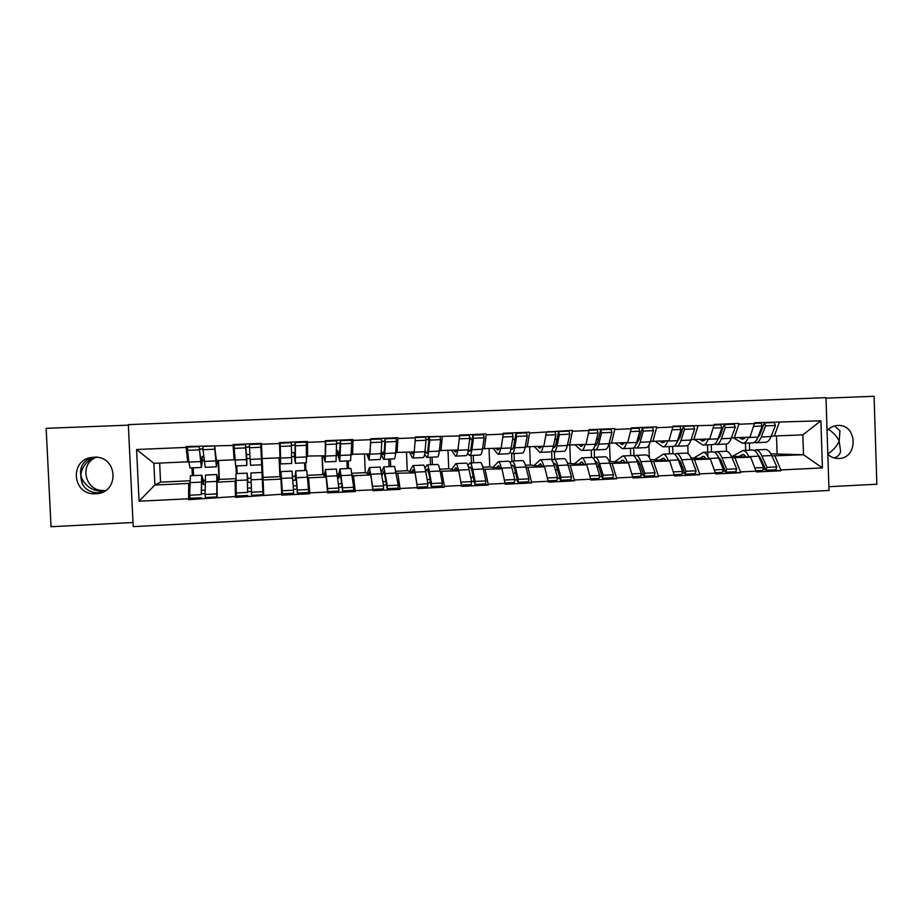<?xml version="1.0" encoding="UTF-8"?>
<svg xmlns="http://www.w3.org/2000/svg" width="923" height="923" viewBox="0 0 923 923"><rect width="100%" height="100%" fill="white"/><g stroke="black" fill="none" stroke-linecap="round" stroke-linejoin="round"><path stroke-width="1.38" d="M827.816 453.978C833.319 450.274 837.115 445.959 839.169 441.032C837.069 436.556 833.481 432.633 828.416 429.253M96.257 456.885C88.839 459.308 83.912 464.2 81.478 471.549L80.809 475.126L81.812 478.426C86.116 486.721 92.808 490.99 101.876 491.221L104.876 490.921M827.054 430.591C829.869 427.545 833.273 425.849 837.265 425.503L837.68 425.48C857.502 423.853 858.586 458.327 838.753 458.477L838.649 458.477C834.53 458.581 830.931 457.197 827.827 454.335M102.845 491.994L97.388 492.917C86.45 491.913 80.936 485.983 80.809 475.126C79.655 466.265 83.658 460.323 92.842 457.312M95.646 493.736L95.15 493.759C72.352 495.236 69.098 459.816 91.85 457.439L93.869 457.243C118.121 455.351 119.955 493.459 95.646 493.736M104.391 490.436L103.93 490.448C85.054 491.763 78.593 463.808 96.315 457.289M828.877 486.709L876.85 484.24L874.081 396.279L826.004 398.148M133.212 526.629L829.004 490.459L825.981 397.663L128.32 424.626L133.212 526.629M128.343 425.157L46.15 428.33L51.042 526.721L133.016 522.499M548.597 431.964L548.574 431.376M508.931 433.625L508.908 433.037M468.826 435.31L468.803 434.71M428.387 439.452L428.26 436.406M427.707 482.914L430.176 482.798L430.037 479.591M387.279 438.725L387.256 438.125M383.495 485.048L386.633 484.898M345.825 440.456L345.802 439.856M338.753 487.194L342.133 487.032M303.909 442.221L303.875 441.609M304.74 466.726L305.155 470.488M281.538 489.951L282.115 489.917M293.456 489.375L297.102 489.202M262.42 464.592L261.751 464.627M235.457 445.082L235.423 444.471M236.75 473.614L236.992 469.784M261.936 468.665L262.605 468.63M247.699 491.578L251.46 491.394M262.824 490.851L263.54 490.817M770.855 453.862L803.506 454.727L822.416 467.915L820.882 420.807L754.679 422.757L749.972 437.19L731.408 437.837M822.416 467.915L780.858 469.945L780.881 470.753L771.097 470.003M731.339 456.158L750.653 457.197L756.352 471.953L780.881 470.753M756.329 471.134L740.488 471.907L740.523 472.726L731.443 471.941M691.05 457.866L710.387 459.077L715.706 473.937L740.523 472.726M715.683 473.118L699.657 473.891L699.692 474.722L691.339 473.891M650.288 459.55L669.671 460.981L674.586 475.945L699.692 474.722M674.563 475.114L658.353 475.91L658.376 476.741L650.773 475.864M609.122 461.35L628.471 462.908L632.982 477.976L658.376 476.741M632.959 477.145L616.552 477.941L616.587 478.783L609.745 477.86M567.518 463.288L586.797 464.846L590.893 480.029L616.587 478.783M590.87 479.199L574.268 480.006L574.302 480.848L568.245 479.879M525.429 465.238L530.344 465.007L544.628 466.819L548.308 482.118L574.302 480.848M548.274 481.264L531.486 482.083L531.521 482.937L526.26 481.921M482.844 467.211L489.778 466.888L501.974 468.815L505.216 484.217L531.521 482.937M505.181 483.364L488.186 484.194L488.221 485.048L483.779 483.987M439.763 469.207L448.751 468.792L458.8 470.822L461.604 486.34L488.221 485.048M461.569 485.486L444.378 486.329L444.413 487.182L440.813 486.075M396.163 471.226L407.251 470.707L415.131 472.864L417.473 488.498L444.413 487.182M417.438 487.644L400.028 488.486L400.074 489.352L397.328 488.186M352.055 473.268L365.289 472.657L370.931 474.93L372.8 490.678L400.074 489.352M372.765 489.813L355.147 490.678L355.193 491.544L353.324 490.332M307.405 475.333L322.842 474.618L326.188 477.018L327.596 492.882L355.193 491.544M327.55 492.017L309.724 492.882L309.759 493.759L308.57 492.19M280.915 479.129L263.067 479.96L262.997 477.399L279.911 476.614L280.915 479.129L281.827 495.12L309.759 493.759M281.78 494.243L235.492 497.382L236.38 495.132M235.93 479.683L235.088 481.264L235.492 497.382M235.457 496.505L188.592 499.678L190.08 498.27M189.826 482.625L188.696 483.433L188.592 499.678M188.546 498.789L139.061 501.201L136.592 449.501L186.146 447.424L187.692 461.835L188.788 461.385M754.702 423.576L738.85 424.245L738.815 423.415L713.975 424.453L714.01 425.284L672.798 426.184L672.832 427.014L656.599 427.695L656.565 426.864L631.147 427.926L631.17 428.757L614.753 429.449L614.718 428.607L588.989 429.68L589.024 430.522L572.41 431.226L572.375 430.383L529.571 433.014L529.537 432.172L503.197 433.268L503.231 434.122L486.213 434.837L486.179 433.983L459.527 435.102L459.562 435.956L415.327 436.948L415.362 437.802L397.94 438.54L397.894 437.675L370.596 438.817L370.631 439.683L352.99 440.421L352.955 439.556L325.311 440.709L325.358 441.586L307.497 442.336L307.463 441.459L279.484 442.625L279.519 443.502L261.451 444.263L261.405 443.386L233.081 444.563L233.127 445.451L186.111 446.536L186.146 447.424M732.054 457.762L750.653 457.197M726.482 451.266L726.228 444.055M711.506 451.924L711.252 444.701M734.962 457.935L740.488 471.907M738.85 424.245L734.27 437.871M691.789 459.642L710.387 459.077M714.01 425.284L709.683 438.956L691.119 439.59M688.096 453.724L687.797 445.313M672.936 453.689L672.671 446.42M694.523 459.816L699.657 473.891M697.961 425.953L693.808 439.648M651.05 461.535L669.671 460.981M672.832 427.014L668.933 440.744L650.357 441.379M649.342 457.658L648.892 445.209M633.963 455.985L633.663 447.897M653.611 461.731L658.353 475.91M656.599 427.695L652.873 441.448M609.849 463.438L628.471 462.908M631.17 428.757L627.721 442.544L609.134 443.178M610.161 461.304L609.48 443.19M594.516 457.37L594.227 449.663M612.226 463.658L616.552 477.941M614.753 429.449L611.464 443.259M568.164 465.365L586.797 464.846M589.024 430.522L586.013 444.378L567.426 445.001M570.472 463.15L569.779 445.082M554.665 459.389L554.365 451.705M570.368 465.619L574.268 480.006M572.41 431.226L569.583 445.094M525.995 467.315L544.628 466.819M546.381 432.31L543.832 446.224L525.245 446.836M530.344 465.007L529.64 446.847M514.342 460.935L514.053 453.505M528.002 467.592L531.486 482.083M529.571 433.014L527.195 446.951M483.34 469.276L501.974 468.815M503.231 434.122L501.143 448.093L482.556 448.693M489.778 466.888L489.04 448.624M473.591 462.792L473.291 455.327M485.152 469.599L488.186 484.194M486.213 434.837L484.321 448.832M440.167 471.249L458.8 470.822M459.562 435.956L457.958 449.986L439.36 450.562M448.751 468.792L447.99 450.424M432.379 464.673L432.068 457.173M441.782 471.618L444.378 486.329M442.336 436.671L440.929 450.736M396.486 473.222L415.131 472.864L414.992 472.172L425.768 471.665L427.857 483.721L427.603 486.721L417.369 487.217M415.362 437.802L414.254 451.901L395.655 452.443M407.251 470.707L406.478 452.247M390.694 466.577L390.371 459.031M397.905 473.672L400.028 488.486M397.94 438.54L397.028 452.662M352.286 475.149L353.497 475.737L370.931 474.93M370.631 439.683L370.031 453.839L351.432 454.301M365.289 472.657L364.493 454.081M348.536 468.503L348.213 460.912M353.497 475.737L355.147 490.678M352.99 440.421L352.586 454.612M307.532 476.81L308.559 477.837L326.188 477.018M325.358 441.586L325.265 455.8L306.667 456.043M322.842 474.618L322.035 455.95M305.905 470.453L305.559 462.815M308.559 477.837L309.724 492.882M307.497 442.336L307.613 456.573M279.519 443.502L279.969 457.796L262.097 458.569L261.451 444.263M279.911 476.614L279.081 457.831M262.997 477.399L262.144 458.569M263.067 479.96L263.736 495.12M235.088 481.264L217.02 482.118L219.374 479.418L235.907 478.645M233.127 445.451L234.107 459.804L234.938 458.939M234.107 459.804L216.028 460.589L214.828 446.213M236.265 473.637L235.907 465.93M219.374 479.418L218.497 460.485M217.02 482.118L217.182 497.393M192.272 446.894L192.249 446.282M201.514 493.805L205.102 493.632M159.656 463.069L160.556 482.141L189.861 480.779M160.556 482.141L154.891 485.013L188.696 483.433M187.692 461.835L153.864 463.323L154.891 485.013L139.061 501.201M192.33 475.645L191.961 467.892M136.592 449.501L153.864 463.323M771.87 455.916L803.506 454.727L802.848 434.871L771.247 436.094M777.085 453.574L776.497 436.025M749.661 450.182L749.418 442.994M774.951 456.066L780.858 469.945M779.266 422.549L774.282 436.118M820.882 420.807L802.848 434.871M236.68 465.896L236.576 469.807M262.582 468.249L261.913 468.284M474.26 481.702L471.445 481.033M517.376 480.202L514.746 479.695M559.984 478.552L557.342 478.137M602.084 476.822L599.442 476.464M643.7 475.045L641.047 474.734M684.831 473.234L682.166 472.968M725.49 471.411L722.813 471.18M765.698 469.588L763.009 469.392M834.53 425.964L839.965 430.845L839.169 441.032L840.634 451.705C839.503 455.074 837.242 457.127 833.861 457.866M218.266 480.687L216.767 474.526L216.847 496.966L216.974 478.806L217.655 481.391M205.125 480.272L203.314 480.352L201.71 475.218L201.202 494.659L201.918 479.51L203.464 484.483L205.114 484.402M203.025 448.901L199.368 449.051M202.402 460.565L202.16 456.504L201.179 463.184L199.126 446.605L201.376 467.476L202.402 460.565L204.075 460.496M202.16 456.504L203.671 456.435M216.478 460.577L214.505 445.959L216.432 466.796L217.078 460.554M203.025 449.063L199.38 449.224M201.283 467.476L190.08 467.973L188.857 462.088L187.565 450.355L199.126 449.859M187.565 450.355L187.588 447.09L199.126 446.605M201.526 490.321L205.102 490.159M201.71 475.218L190.415 475.737L189.653 495.213L189.976 498.27L201.491 497.716M189.653 495.213L201.202 494.659M219.028 479.81L218.14 460.496M193.207 467.834L193.565 475.587M216.767 474.526L205.517 475.045L205.091 494.474L205.379 497.52L216.847 496.966M205.091 494.474L216.593 493.92M214.505 445.959L203.014 446.444L203.025 449.697L205.183 467.303L216.363 466.807M203.025 449.697L214.54 449.213M203.314 480.352L203.464 484.483M260.828 446.628L261.486 460.519L260.701 444.032L249.36 444.505L250.133 459.4L250.56 465.273L261.671 464.777L261.117 450.816L262.986 494.728L260.817 446.467M250.998 478.149L247.733 478.299L247.145 473.141L247.641 492.421L247.341 477.399L247.906 482.394L251.137 482.244M249.441 446.94L245.656 447.101M246.845 458.627L245.518 444.667L246.799 465.446L246.845 458.627L250.075 458.477M246.649 454.578L249.845 454.439M249.452 447.101L245.668 447.263M246.776 465.446L235.642 465.942L234.2 448.382L245.622 447.897M234.2 448.382L234.119 445.14L245.518 444.667M247.583 488.129L251.333 487.955M247.145 473.141L235.976 473.649L236.23 492.963L236.438 496.009L247.814 495.466M236.23 492.963L247.641 492.421M236.807 465.896L237.165 473.591M260.701 444.032L261.671 464.777M262.017 472.461L250.906 472.968L251.483 492.236L251.656 495.27L262.986 494.728M251.483 492.236L262.847 491.682M249.475 447.736L260.851 447.251M247.733 478.299L247.906 482.394M292.568 476.222L295.279 476.095L295.741 470.915L297.31 490.021L308.536 489.478L306.736 470.418L295.741 470.926M292.845 480.283L295.475 480.156L295.925 475.16L297.368 493.055L308.57 492.501L308.536 489.478M280.811 478.864L280.996 471.584L282.242 490.748L293.514 490.205L293.583 493.24L282.346 493.782L282.242 490.748M281.042 481.252L281.192 475.841L282.346 493.782M295.175 445.013L291.506 445.163M279.473 457.808L280.361 477.733M291.68 452.639L294.252 452.524L295.325 458.408M295.175 445.174L291.518 445.324M280.165 445.809L279.588 445.832M279.819 453.274L280.465 459.689L280.084 443.213L291.345 442.74L291.68 463.438L280.673 463.934L280.269 446.432L291.553 445.947M279.934 456.654L280.65 463.934M291.76 456.654L294.414 456.539L295.395 463.277L306.378 462.781L306.355 442.117L295.141 442.579L295.36 445.786L306.598 445.313M280.084 443.213L280.269 446.432M293.226 485.959L296.86 485.786M280.996 471.595L292.026 471.088L293.514 490.205M304.902 470.499L304.567 462.861M279.646 457.808L280.557 478.218M297.368 493.055L297.31 490.021M295.36 445.786L295.395 463.277M295.072 458.419L295.141 442.579M295.279 476.095L295.475 480.156M294.414 456.539L294.252 452.524M337.391 474.145L338.626 474.087L340.056 468.896L342.583 487.84L353.682 487.298L350.913 468.399L340.056 468.896M337.818 478.172L338.868 478.126L340.241 473.107L342.537 490.851L353.601 490.321L353.682 487.298M324.215 475.599L325.484 469.553L327.7 488.555L338.833 488.013L338.799 491.036L327.688 491.578L327.7 488.555M325.081 476.222L325.669 473.776L327.688 491.578M340.31 443.109L336.849 443.248M336.791 450.689L337.668 450.643L339.826 456.447M340.31 443.271L336.872 443.409M324.435 455.847L324.954 457.727L325.381 452.905L325.496 441.309L336.618 440.848L336.03 461.465L325.219 461.938M323.661 455.881L325.138 461.95L325.784 444.505L336.93 444.032M336.722 454.693L337.783 454.647L339.71 461.292L340.691 443.871L351.79 443.398L351.444 440.225L340.368 440.686L340.691 443.871M325.496 441.309L325.784 444.505M338.406 483.802L341.775 483.64M325.484 469.565L336.387 469.069L338.833 488.013M347.244 468.561L346.91 460.969M322.277 455.939L323.096 474.803M339.814 461.292L350.555 460.808L351.79 443.398M342.537 490.851L342.583 487.84M339.249 456.47L340.368 440.686M338.626 474.087L338.868 478.126M337.783 454.647L337.668 450.643M381.637 471.734L383.853 466.9L387.314 485.683L398.274 485.152L394.583 466.403L383.853 466.9M382.134 475.16L384.014 471.076L387.164 488.682L398.101 488.152L398.274 485.152M367.169 473.407L369.454 467.557L372.615 486.386L383.61 485.856L383.472 488.867L372.707 489.386M368.623 473.995L369.627 471.745L370.561 474.78M384.914 441.217L381.661 441.356M381.268 450.482L382.907 454.554L383.806 454.508M384.903 441.379L381.684 441.517M368.092 453.931L368.912 455.789L369.569 453.862M366.777 453.989L369.096 459.989L370.746 442.602L381.764 442.129L381.084 453.654C380.83 457.681 380.426 459.631 379.861 459.504L369.235 459.977M381.072 453.781L383.495 459.342C384.072 459.469 384.487 457.52 384.753 453.493L385.468 441.979L396.44 441.506L396.002 438.356L385.053 438.817L385.468 441.979M370.619 439.417L381.349 438.967L381.764 442.129M370.573 441.136L370.746 442.602M383.033 481.679L386.16 481.529M372.546 488.036L372.615 486.386M369.454 467.557L380.218 467.061L383.61 485.856M389.102 466.646L388.779 459.1M383.656 459.331L394.225 458.858C394.848 458.985 395.309 457.035 395.621 453.008L396.44 441.506M387.164 488.682L387.314 485.683M382.907 454.554L384.349 450.332L385.053 438.817M424.995 468.053L427.13 464.915C427.891 465.18 428.653 467.373 429.391 471.503L431.514 483.548L442.336 483.029L440.121 471.007C439.348 466.888 438.552 464.696 437.733 464.431L427.13 464.915M425.711 471.33L427.291 469.08L429.149 474.491L431.26 486.536L442.059 486.017L442.336 483.029M409.627 471.365L412.904 465.573C413.596 465.838 414.3 468.042 414.992 472.172M411.658 471.918L413.066 469.738L414.289 472.634M428.964 439.475L425.93 439.486M425.03 450.747L426.045 452.651L427.268 452.593M428.953 439.521L425.953 439.648M411.254 452.039L412.362 453.874L413.319 451.947M409.408 452.12L412.535 458.039C413.25 458.166 413.792 456.216 414.162 452.201L414.185 451.912M424.661 453.966L426.772 457.404C427.545 457.531 428.145 455.581 428.572 451.566L429.726 440.098L440.559 439.648L440.029 436.51L429.218 436.971L429.726 440.098M414.162 452.201L424.938 451.728C424.534 455.743 423.945 457.693 423.184 457.566L412.743 458.039M424.938 451.728L426.057 440.259L415.165 440.721L414.808 444.805M415.35 437.548L425.549 437.121L426.057 440.259M427.13 479.568L430.014 479.429M416.954 484.587L427.857 483.721M415.465 475.033L416.977 484.252M412.904 465.573L423.542 465.088C424.292 465.342 425.03 467.546 425.768 471.665M430.487 464.765L430.176 457.254M426.991 457.393L437.375 456.931C438.194 457.047 438.84 455.108 439.302 451.093L440.559 439.648M431.26 486.536L431.514 483.548M426.045 452.651L426.599 453.239C427.234 453.331 427.73 451.739 428.076 448.44L429.218 436.971M467.846 465.18L469.911 462.965C470.868 463.219 471.791 465.388 472.668 469.484L475.183 481.437L485.89 480.929L483.271 468.988C482.36 464.904 481.391 462.735 480.387 462.481L469.911 462.965M468.792 468.319L470.061 467.107C470.845 467.315 471.607 469.103 472.322 472.461L474.837 484.413L485.51 483.894L485.89 480.929M451.612 469.369L455.847 463.611C456.735 463.865 457.6 466.046 458.443 470.153L458.569 470.776M454.197 469.888L455.997 467.753L457.52 470.568M468.249 450.089L470.234 450.701M469.703 437.802L472.138 440.259M453.908 450.17L455.304 451.97L456.55 450.055M451.543 450.274L455.477 456.124C456.389 456.239 457.104 454.289 457.635 450.286L457.67 449.997M467.649 453.17L469.542 455.501C470.522 455.604 471.295 453.666 471.872 449.663L473.441 438.252L484.16 437.802L483.537 434.687L472.841 435.137L473.441 438.252M457.635 450.286L468.284 449.824C467.719 453.828 466.957 455.766 466 455.65L455.743 456.112M468.284 449.824L469.819 438.402L459.227 438.852M459.55 435.691L469.23 435.287L469.819 438.402M470.707 477.491L472.011 477.433L473.072 476.014M461.488 485.071L471.226 484.598L471.572 481.621L460.935 482.129M455.847 463.611L466.369 463.127C467.303 463.381 468.215 465.55 469.08 469.657L471.572 481.621M471.515 465.284L471.122 455.431M470.407 437.767L469.692 437.744M469.819 455.489L480.018 455.027C481.045 455.131 481.864 453.193 482.475 449.201L484.16 437.802M474.837 484.413L475.183 481.437M468.699 450.77L469.369 451.359C470.176 451.439 470.811 449.847 471.284 446.559L472.841 435.137M510.188 462.688L512.196 461.039C513.338 461.281 514.423 463.427 515.438 467.488L518.345 479.36L528.914 478.852L525.914 467.003C524.864 462.954 523.745 460.796 522.556 460.554L512.196 461.039M511.365 465.711L512.346 465.146C513.28 465.354 514.169 467.119 514.999 470.453L517.895 482.325L528.441 481.806L528.914 478.852M493.124 467.419L498.293 461.673C499.366 461.915 500.404 464.073 501.374 468.146L501.512 468.734M496.251 467.903L498.443 465.792L500.243 468.538M512.773 438.31L514.699 440.629M496.078 448.313L497.751 450.101L499.285 448.174M493.205 448.44L497.924 454.231C499.02 454.335 499.908 452.397 500.589 448.405L500.635 448.116M510.084 451.947L511.827 453.608C512.992 453.712 513.938 451.774 514.665 447.793L516.649 436.417L527.241 435.979L526.525 432.887L515.969 433.337L516.649 436.417M500.589 448.405L511.123 447.943C510.407 451.924 509.473 453.862 508.319 453.77L498.235 454.22M511.123 447.943L513.073 436.579L502.793 437.006M503.22 433.868L512.392 433.475L513.073 436.579M513.511 474.341L515.426 472.207M505.089 482.948L514.33 482.498L514.769 479.533L504.443 480.029M498.293 461.673L508.688 461.188C509.819 461.431 510.881 463.588 511.896 467.661L514.769 479.533M511.896 461.039L511.607 453.551M512.161 453.597L522.187 453.147C523.399 453.239 524.379 451.301 525.152 447.332L527.241 435.979M517.895 482.325L518.345 479.36M510.915 448.993L511.654 449.489C512.611 449.57 513.396 447.978 513.984 444.701L515.969 433.337M552.023 460.415L553.996 459.123C555.323 459.354 556.557 461.488 557.711 465.527L560.999 477.306L571.452 476.799L568.072 465.042C566.884 461.015 565.603 458.881 564.241 458.65L564.207 458.65M553.477 463.369L554.135 463.219C555.219 463.404 556.234 465.157 557.18 468.469L560.457 480.248L570.875 479.752L571.452 476.799M534.163 465.492L540.243 459.746C541.513 459.989 542.701 462.123 543.809 466.173L543.959 466.738M537.832 465.953L540.393 463.854L542.47 466.542M555.023 438.587L556.719 440.363M537.763 446.49L539.713 448.255L541.524 446.328M534.394 446.64L539.874 452.362C541.166 452.455 542.228 450.516 543.047 446.547L543.105 446.259M551.989 450.516L553.615 451.739C554.977 451.832 556.084 449.893 556.961 445.936L559.361 434.618L569.814 434.168L569.018 431.11L558.577 431.549L559.361 434.618M543.047 446.547L553.454 446.086C552.589 450.055 551.493 451.993 550.154 451.901L540.243 452.339M553.454 446.086L555.819 434.768L545.851 435.183M546.37 432.056L555.046 431.699L555.819 434.768M555.577 470.638L557.319 468.965M548.17 480.848L556.927 480.421L557.457 477.468L547.443 477.952M550.5 459.273L550.535 459.285C551.839 459.516 553.062 461.65 554.215 465.688L557.457 477.468M551.977 460.346L551.619 451.082M554.008 451.728L563.861 451.289C565.257 451.37 566.41 449.443 567.322 445.474L569.814 434.168M560.457 480.248L560.999 477.306M553.108 447.54L553.454 447.643C554.573 447.724 555.484 446.132 556.2 442.867L558.577 431.549M593.374 458.258L595.323 457.231C596.823 457.462 598.219 459.573 599.5 463.577L603.157 475.264L613.483 474.768L609.734 463.104C608.419 459.1 606.988 456.989 605.442 456.77L595.323 457.231M595.162 461.304L595.45 461.304C596.685 461.488 597.827 463.231 598.877 466.519L602.511 478.206L612.814 477.71L613.483 474.768M574.752 463.588L581.732 457.854C583.174 458.085 584.513 460.208 585.759 464.211L585.92 464.754M578.94 464.027L581.848 461.927L584.224 464.581M596.754 438.333L598.254 439.717M578.975 444.678L581.19 446.42L583.278 444.494M575.121 444.851L581.352 450.505C582.828 450.586 584.051 448.659 585.02 444.701L585.09 444.413M593.385 448.97L594.943 449.893C596.477 449.974 597.746 448.047 598.773 444.101L601.565 432.829L611.903 432.391L611.014 429.345L600.7 429.783L601.565 432.829M585.02 444.701L595.3 444.251C594.297 448.197 593.039 450.136 591.516 450.055L581.778 450.482M595.3 444.251L598.058 432.979L588.401 433.383M589.012 430.268L597.204 429.922L598.058 432.979M597.169 467.396L598.739 466.069M590.743 478.783L599.027 478.379L599.662 475.437L589.935 475.91M581.732 457.854L591.897 457.393C593.385 457.612 594.758 459.735 596.039 463.738L599.662 475.437M591.528 457.404L591.251 450.066M595.381 449.882L605.061 449.443C606.642 449.524 607.957 447.597 609.018 443.651L611.903 432.391M602.511 478.206L603.157 475.264M595.15 445.809L594.862 445.821C596.085 445.821 597.112 444.228 597.919 441.056L600.7 429.783M634.239 456.204L636.178 455.374C637.851 455.581 639.397 457.681 640.804 461.65L644.819 473.257L655.03 472.772L650.923 461.177C649.48 457.208 647.9 455.12 646.181 454.912L636.178 455.374M636.432 459.435C637.77 459.723 638.981 461.431 640.089 464.581L644.092 476.187L654.28 475.691L655.03 472.772M614.88 461.719L622.737 455.985C624.352 456.204 625.852 458.304 627.225 462.285L627.398 462.815M619.587 462.135L622.863 460.035L625.482 462.642M637.989 437.744L639.293 438.817M619.725 442.902L622.194 444.621L624.548 442.682M615.399 443.086L622.356 448.67C624.006 448.751 625.39 446.813 626.509 442.878L626.579 442.602M634.309 447.367L635.785 448.07C637.505 448.151 638.935 446.213 640.101 442.29L643.273 431.064L653.496 430.626L652.526 427.614L642.327 428.041L643.273 431.064M626.509 442.878L636.674 442.44C635.52 446.363 634.101 448.301 632.405 448.22L622.829 448.647M636.674 442.44L639.824 431.214L630.455 431.606M631.159 428.503L638.878 428.18L639.824 431.214M638.301 464.477L639.662 463.438M632.832 476.73L640.643 476.349L641.37 473.43L631.932 473.88M622.737 455.985L632.786 455.524C634.447 455.743 635.982 457.831 637.378 461.812L641.37 473.43M630.697 455.616L630.432 448.313M636.282 448.047L645.8 447.632C647.554 447.701 649.031 445.763 650.219 441.84L653.496 430.626M644.092 476.187L644.819 473.257M636.178 443.975L639.166 439.267L642.327 428.041M674.632 454.22L676.571 453.528C678.417 453.724 680.101 455.8 681.647 459.746L686.008 471.272L696.104 470.788L691.65 459.285C690.081 455.339 688.35 453.274 686.458 453.078L686.424 453.066M677.297 457.693L680.839 462.665L685.189 474.191L695.261 473.695L696.104 470.788M654.58 459.873L663.279 454.128C665.068 454.335 666.718 456.424 668.217 460.369L668.402 460.889M659.772 460.254L663.395 458.166L666.291 460.727M678.74 436.925L679.859 437.756M660.014 441.136L662.749 442.832L665.356 440.894M655.226 441.344L662.899 446.859C664.722 446.928 666.268 445.001 667.514 441.079L667.606 440.802M667.514 441.079L677.563 440.64C676.282 444.563 674.701 446.49 672.832 446.42L663.418 446.836M677.563 440.64L681.093 429.46L672.025 429.841M672.821 426.761L680.066 426.461L681.093 429.46M678.959 461.788L680.124 460.992M674.413 474.71L681.785 474.353L682.593 471.434L673.432 471.884M673.179 453.678L673.213 453.678C675.048 453.885 676.732 455.962 678.255 459.908L682.593 471.434M669.44 453.851L669.175 446.582M677.078 442.025L679.939 437.49L683.481 426.311L693.565 425.895L694.615 428.895L690.969 440.052C689.631 443.963 688.004 445.89 686.077 445.832L676.721 446.247M685.189 474.191L686.008 471.272M683.481 426.311L684.508 429.322L680.955 440.49C679.663 444.413 678.07 446.328 676.178 446.271L674.748 445.717M684.508 429.322L694.615 428.895M714.575 452.282L716.502 451.705C718.521 451.889 720.355 453.954 722.017 457.866L726.724 469.311L736.692 468.826L731.904 457.404C730.22 453.493 728.351 451.451 726.297 451.255L726.251 451.255M717.748 456.054L721.128 460.773L725.813 472.207L735.769 471.722L736.692 468.826M693.831 458.039L703.372 452.305C705.322 452.501 707.122 454.566 708.737 458.489L708.933 458.985M699.519 458.396L703.476 456.308L706.626 458.846M719.017 435.944L719.94 436.567M699.853 439.383L702.83 441.056L705.703 439.129M694.615 439.613L702.98 445.071C704.987 445.128 706.672 443.213 708.056 439.302L708.16 439.025M708.056 439.302L718.002 438.863C716.583 442.763 714.852 444.69 712.798 444.632L703.557 445.048M718.002 438.863L721.89 427.73L713.11 428.11M713.998 425.03L720.794 424.753L721.89 427.73M719.179 459.273L720.113 458.685M715.533 472.714L722.455 472.38L723.344 469.472L714.471 469.899M713.144 451.843L713.191 451.855C715.198 452.051 717.021 454.104 718.671 458.027L723.344 469.472M707.906 456.1L707.514 444.874M717.563 440.006L720.252 435.737L724.163 424.603L734.131 424.188L735.262 427.164L731.247 438.287C729.781 442.186 728.005 444.101 725.905 444.044L716.71 444.459M725.813 472.207L726.724 469.311M724.163 424.603L725.27 427.591L721.348 438.725C719.917 442.625 718.175 444.54 716.11 444.482L714.725 444.055M725.27 427.591L735.262 427.164M754.056 450.389L755.995 449.893C758.175 450.078 760.148 452.12 761.925 456.008L766.978 467.361L776.831 466.888L771.709 455.558C769.909 451.67 767.89 449.639 765.675 449.455L765.629 449.455M757.806 454.508L760.956 458.893L765.986 470.257L775.828 469.772L776.831 466.888M732.654 456.227L743.015 450.493C745.126 450.678 747.065 452.72 748.807 456.62L749.015 457.116M738.815 456.562L743.119 454.474L746.499 456.977M758.844 434.848L759.56 435.287M739.254 437.652L742.473 439.313L745.588 437.375M733.508 437.86L742.611 443.305C744.792 443.352 746.626 441.436 748.149 437.548L748.253 437.26M748.149 437.548L757.968 437.11C756.422 440.998 754.541 442.913 752.326 442.867L743.246 443.271M757.968 437.11L762.225 426.022L753.733 426.391M754.702 423.334L761.048 423.057L762.225 426.022M758.937 456.897L759.652 456.481M756.168 470.73L762.652 470.418L763.633 467.523L755.026 467.938M752.672 450.043L752.73 450.043C754.887 450.228 756.848 452.27 758.625 456.158L763.633 467.523M745.738 451.843L745.438 443.178M757.645 437.929L760.114 434.006L764.382 422.919L774.235 422.515L775.447 425.468L771.074 436.533C769.482 440.421 767.544 442.336 765.282 442.29L756.249 442.694M765.986 470.257L766.978 467.361M764.382 422.919L765.571 425.884L761.279 436.971C759.721 440.848 757.829 442.775 755.602 442.717L754.264 442.371M765.571 425.884L775.447 425.468M188.857 462.088L200.303 461.581M189.826 482.66L201.26 482.129M205.114 481.944L216.501 481.414M204.156 461.408L215.555 460.912M235.019 460.058L246.314 459.562M235.953 480.514L247.249 479.983M251.056 479.81L262.305 479.291M250.133 459.4L261.394 458.904M280.615 458.062L291.783 457.566M281.515 478.391L292.683 477.872M296.445 477.699L307.567 477.179M295.545 457.404L306.667 456.92M325.657 456.077L336.699 455.593M326.546 476.291L337.576 475.783M341.291 475.61L352.274 475.091M340.414 455.431L351.409 454.947M368.542 455.177L369.35 455.143M370.181 454.128L381.084 453.654M369.269 472.138L369.892 472.103M383.622 471.468L384.326 471.434M371.034 474.214L381.926 473.707M385.606 473.545L396.463 473.038M384.753 453.493L395.621 453.008M411.866 453.274L412.985 453.228M412.558 470.13L413.435 470.084M426.749 469.472L427.695 469.426M429.391 471.503L440.121 471.007M428.572 451.566L439.302 451.093M454.67 451.393L456.1 451.324M455.351 468.146L456.47 468.099M469.369 467.5L470.568 467.442M458.443 470.153L469.08 469.657M472.668 469.484L483.271 468.988M471.872 449.663L482.475 449.201M496.989 449.524L498.732 449.455M510.938 448.913L512.692 448.832M497.647 466.184L498.997 466.127M511.515 465.55L512.934 465.48M501.374 468.146L511.896 467.661M515.438 467.488L525.914 467.003M514.665 447.793L525.152 447.332M538.824 447.69L540.855 447.597M553.235 447.055L554.665 446.986M539.47 464.257L541.051 464.177M553.558 463.6L554.827 463.542M543.809 466.173L554.215 465.688M557.711 465.527L568.072 465.042M556.961 445.936L567.322 445.474M580.175 445.867L582.505 445.763M595.047 445.209L596.154 445.163M580.798 462.342L582.609 462.25M595.312 461.662L596.223 461.627M585.759 464.211L596.039 463.738M599.5 463.577L609.734 463.104M598.773 444.101L609.018 443.651M621.064 444.067L623.683 443.951M636.385 443.398L637.17 443.363M621.675 460.45L623.706 460.358M636.582 459.758L637.17 459.735M627.225 462.285L637.378 461.812M640.804 461.65L650.923 461.177M640.101 442.29L650.219 441.84M661.491 442.29L664.387 442.163M662.079 458.581L664.329 458.477M668.217 460.369L678.255 459.908M681.647 459.746L691.65 459.285M680.955 440.49L690.969 440.052M701.468 440.525L704.63 440.386M702.034 456.723L704.491 456.608M708.737 458.489L718.671 458.027M722.017 457.866L731.904 457.404M721.348 438.725L731.247 438.287M740.996 438.794L744.423 438.644M741.55 454.901L744.215 454.774M748.807 456.62L758.625 456.158M761.925 456.008L771.709 455.558M761.279 436.971L771.074 436.533M81.27 467.269L81.478 471.549M81.812 478.426L82.055 483.352M838.649 458.477L836.1 458.362M95.15 493.759L97.388 492.917M101.876 491.221L103.93 490.448M540.243 459.746L550.535 459.285M553.996 459.123L564.241 458.65M663.279 454.128L673.213 453.678M676.571 453.528L686.458 453.078M703.372 452.305L713.191 451.855M716.502 451.705L726.297 451.255M743.015 450.493L752.73 450.043M755.995 449.893L765.675 449.455"/></g></svg>
